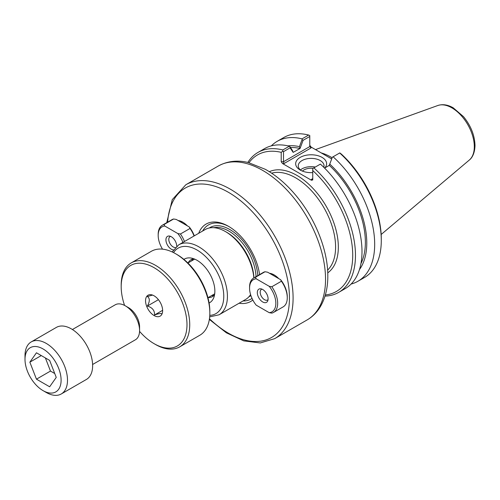 <?xml version="1.0" encoding="UTF-8"?>
<svg xmlns="http://www.w3.org/2000/svg" width="500" height="500" viewBox="0 0 500 500"><rect width="100%" height="100%" fill="white"/><g stroke="black" fill="none" stroke-linecap="round" stroke-linejoin="round"><path stroke-width="0.75" d="M270.569 273.906A16.137 9.319 60 0 1 274.6 275.181M278.788 278.65A17.431 10.062 -120 0 0 274.131 274.906A17.431 10.062 -120 0 0 269.475 273.269M187.4 225.888A17.431 10.062 -120 0 0 182.738 222.144A17.431 10.062 -120 0 0 178.081 220.506M252.825 300.019A44.669 25.794 60 0 1 239.069 303.238M198.694 233.306A44.669 25.794 60 0 1 228.438 226.281A44.669 25.794 60 0 1 259.575 274.6M179.181 221.137A16.137 9.319 60 0 1 183.206 222.419M253.831 277.913A40.375 23.312 -120 0 0 225.4 231.544A40.375 23.312 -120 0 0 205.212 229.544L178.681 244.856L172.188 251.95M209.669 316.875L219.056 314.794L245.588 299.475A40.375 23.312 -120 0 0 250.581 294.575M183.912 259.387A25.2 14.55 60 0 1 190.681 257.987A25.2 14.55 60 0 1 209.644 273.606A25.2 14.55 60 0 1 213.694 297.838A25.2 14.55 60 0 1 209.088 303M211.631 295.594A21.325 12.312 -120 0 0 214.05 295.356M193.012 258.913A21.325 12.312 -120 0 0 191.594 260.894M208.15 297.6A21.325 12.312 -120 0 0 212.456 296.606A21.325 12.312 -120 0 0 214.562 294.775M193.769 258.762A21.325 12.312 -120 0 0 191.131 259.669A21.325 12.312 -120 0 0 188.119 262.9M252.037 298.431A42.731 24.675 60 0 1 243 300.969M202.619 231.038A42.731 24.675 60 0 1 229.131 226.688M225.4 231.544L226.769 232.331A38.438 22.194 60 0 1 253.919 277.863M290.512 147.55A71.7 41.394 60 0 1 300.05 148.475L303.087 140.331L309.775 136.475L309.775 146.569L283.5 161.737L283.5 151.644L290.106 147.825L293.15 152.387L292.544 150.619L289.856 146.575L290.106 147.825M288.038 145.875A73.694 42.544 60 0 1 299.444 146.637L300.05 148.406M293.15 152.387L300.05 148.475M303.087 140.331L302.131 139.494L299.444 146.637M309.775 136.475L309.775 135.562L308.65 135.05L302.044 138.863L302.131 139.494M311.45 179.369L312.362 179.281L312.744 178.625L311.45 179.369L311.45 180.25L312.744 179.944L312.744 168.525L320.394 164.106A80.781 46.638 -120 0 1 345.262 288.581L338.738 292.35A80.781 46.638 -120 0 0 313.869 167.875M329.294 165.287L332.331 157.219L329.294 165.356L324.569 168.081M332.581 157.075L339.806 152.906L341.306 154.05A78.838 45.519 -120 0 1 381.287 238.881L381.287 240.463A80.781 46.638 60 0 1 364.556 277.444L357.95 281.256A80.781 46.638 60 0 1 351.106 284.05M333.081 156.781A80.781 46.638 60 0 1 357.95 281.256M329.894 164.213A73.694 42.544 60 0 1 359.456 269.581M284.031 163.538L283.5 161.737L281.212 161.737L282.506 163.538L284.031 163.538L311.069 147.931L309.775 146.569M328.894 157.344A55.9 32.275 60 0 1 331.681 158.938L311.069 147.05L309.775 145.25M283.5 151.644L282.712 151.188L281.212 152.338L281.212 161.737M301.2 170.562A12.894 7.444 180 0 1 298.25 165.825A12.894 7.444 180 0 1 311.144 158.387A12.894 7.444 180 0 1 324.038 165.825A12.894 7.444 180 0 1 323.781 167.3M324.744 167.981A15.475 8.938 0 0 0 319.8 156.312A15.475 8.938 0 0 0 299.2 158.031A15.475 8.938 0 0 0 300.2 170.037A15.475 8.938 0 0 0 312.744 172.606M315.294 167.056A12.894 7.444 0 0 0 300.431 169.969M311.45 180.25L282.506 163.538M313.075 168.337A10.175 5.875 0 0 0 302.406 171.094M248.988 162.719A78.838 45.519 60 0 1 281.212 152.338M289.856 146.575L289.356 146.188L282.831 149.956L282.712 151.188M282.831 149.956A80.781 46.638 -120 0 0 257.962 152.438A80.781 46.638 -120 0 0 247.838 162.444M312.744 170.538A78.838 45.519 60 0 1 352.3 247.188A78.838 45.519 60 0 1 325.35 294.975M325.012 296.112A80.781 46.638 -120 0 0 338.738 292.35M271.331 145.875A80.781 46.638 60 0 1 277.175 141.344L283.781 137.531A80.781 46.638 60 0 1 308.65 135.05M277.175 141.344A80.781 46.638 60 0 1 302.044 138.863M289.356 146.188A80.781 46.638 -120 0 0 264.488 148.669L257.962 152.438M339.688 152.969A80.781 46.638 60 0 1 381.287 240.463M332.131 157.75A56.544 32.644 -120 0 0 321.219 152.912M329.294 165.356A71.7 41.394 60 0 1 360.938 263.612M256.2 278.8A18.581 10.725 60 0 0 249.569 288.15A18.581 10.725 60 0 0 256.2 305.156L269.212 312.669L271.819 313.119A19.869 11.475 60 0 0 273.556 312.413L283.15 306.875A19.869 11.475 60 0 0 287.269 297.775A19.869 11.475 60 0 0 281.413 281.219L271.819 286.762L269.212 286.312L256.2 278.8L255.425 277.294L265.019 271.756L267.625 272.2L280.637 279.719L281.413 281.219M280.637 279.719A18.581 10.725 60 0 1 287.269 296.725L287.269 297.775M249.569 288.15L249.569 287.094A19.869 11.475 60 0 1 253.688 277.994L263.281 272.456A19.869 11.475 60 0 1 265.019 271.756M253.688 277.994A19.869 11.475 60 0 1 255.425 277.294M271.819 286.762A19.869 11.475 60 0 1 273.556 312.413M269.212 286.312A18.581 10.725 60 0 1 275.844 303.319A18.581 10.725 60 0 1 269.212 312.669M268.05 299.644A6.138 3.544 60 0 1 267.6 300A6.138 3.544 60 0 1 261.456 296.456A6.138 3.544 60 0 1 261.456 289.369A6.138 3.544 60 0 1 261.994 289.15M268.1 298.844A7.625 4.4 60 0 1 267.744 300.863A7.625 4.4 60 0 1 258.894 297.938A7.625 4.4 60 0 1 260.781 288.806A7.625 4.4 60 0 1 268.1 298.844M173.631 218.994L176.231 219.438L189.25 226.95L190.025 228.456L180.425 233.994L177.825 233.55L164.806 226.031L164.031 224.531L173.631 218.994A19.869 11.475 60 0 0 171.894 219.694L162.294 225.231A19.869 11.475 60 0 1 164.031 224.531M189.25 226.95A18.581 10.725 60 0 1 194.3 235.844M162.519 249.156A18.581 10.725 60 0 1 158.181 235.387L158.181 234.331A19.869 11.475 60 0 1 162.294 225.231M158.181 235.387A18.581 10.725 60 0 1 164.806 226.031M180.425 233.994A19.869 11.475 60 0 1 184.462 241.519M177.825 233.55A18.581 10.725 60 0 1 182.875 242.438M190.025 228.456A19.869 11.475 60 0 1 194.056 235.981M175.294 247.512A6.138 3.544 60 0 1 169.688 242.969A6.138 3.544 60 0 1 170.069 236.6A6.138 3.544 60 0 1 170.6 236.388M173.363 249.913A7.625 4.4 60 0 1 166.306 242.369A7.625 4.4 60 0 1 169.394 236.044A7.625 4.4 60 0 1 176.706 246.081A7.625 4.4 60 0 1 176.706 246.219M139.581 330.544L139.581 326.85A15.669 9.05 -120 0 0 128.5 307.656L125.3 305.812A20.194 11.662 60 0 1 139.581 330.544A20.194 11.662 60 0 1 135.4 339.787L92.606 364.494M72.412 329.519L115.206 304.812A20.194 11.662 60 0 1 125.3 305.812M46.25 392.475L43.05 390.631A25.525 14.737 60 0 1 25 359.369A25.525 14.737 60 0 1 43.05 348.944A25.525 14.737 60 0 1 61.1 380.206A25.525 14.737 60 0 1 43.05 390.631L46.25 392.475A30.05 17.35 -120 0 0 61.275 393.963A30.05 17.35 -120 0 0 61.275 359.269A30.05 17.35 -120 0 0 31.225 341.919A30.05 17.35 -120 0 0 25 355.675L25 359.369M31.225 341.919L56.356 327.406A30.05 17.35 60 0 1 86.406 344.756A30.05 17.35 60 0 1 86.406 379.456L61.275 393.963M36.456 352.788L49.644 360.406L56.244 377.406L49.644 386.788L36.456 379.169L29.856 362.169L36.456 352.788M29.856 362.169L41.281 355.575M45.394 357.95L50.481 371.069L54.737 373.525M36.456 379.169L50.481 371.069M131.225 262.913L151.331 251.306A48.469 27.981 60 0 1 175.569 253.706A48.469 27.981 60 0 1 209.838 313.069A48.469 27.981 60 0 1 199.8 335.256L179.694 346.863A48.469 27.981 -120 0 0 189.731 324.675A48.469 27.981 -120 0 0 168.575 275.9A48.469 27.981 -120 0 0 131.225 262.913A48.469 27.981 -120 0 0 121.188 285.1L121.188 286.688A46.531 26.862 60 0 1 154.088 267.688A46.531 26.862 60 0 1 186.988 324.675A46.531 26.862 60 0 1 154.088 343.669A46.531 26.862 60 0 1 139.562 331.381M175.569 253.706L176.938 254.5A46.531 26.862 -120 0 1 209.838 311.481L209.838 313.069M154.088 343.669L155.463 344.462A48.469 27.981 -120 0 0 179.694 346.863M124.569 305.413A46.531 26.862 60 0 1 121.188 286.688M154.088 315.544A12.088 6.975 60 0 1 145.688 302.619A12.088 6.975 60 0 1 151.037 294.7A12.088 6.975 60 0 1 160.131 302.194A12.088 6.975 60 0 1 162.075 313.806A12.088 6.975 60 0 1 154.088 315.544M162.288 313.194L161.719 314.344C161.912 313.062 159.525 313.275 154.544 314.981C154.738 310.512 152.35 307.538 147.369 306.056C149.956 301.375 149.956 298.188 147.369 296.494L152.581 295.094M154.544 314.981L162.631 310.312M147.369 306.056L158.425 299.675M327.75 272.85A58.481 33.769 -120 0 0 326.219 206.3A58.481 33.769 -120 0 0 269.35 171.7M271.637 173.181A56.544 32.644 60 0 1 313.5 193.012A56.544 32.644 60 0 1 335.594 247.056A56.544 32.644 60 0 1 327.606 270.131M307.137 319.919C312.431 316.831 316.75 312.562 320.094 307.119C325.262 298.488 327.837 288.144 327.812 276.081C327.994 249.513 314.55 216.781 294.319 193.588C285.325 183.2 275.663 175.113 265.338 169.325L248.375 162.569C240.931 160.669 229.762 159.756 218.281 166.019A88.856 51.3 60 0 1 286.75 189.825A88.856 51.3 60 0 1 325.538 279.244A88.856 51.3 60 0 1 307.137 319.919L274.694 338.65A88.856 51.3 -120 0 0 293.094 297.975A88.856 51.3 -120 0 0 254.306 208.556A88.856 51.3 -120 0 0 185.837 184.75L172.256 199.65L166.762 222.65M167.619 222.162A86.269 49.806 60 0 1 230.812 193.738A86.269 49.806 60 0 1 289.438 297.975A86.269 49.806 60 0 1 209.456 318.744M219.056 314.794A40.375 23.312 -120 0 0 227.419 296.306A40.375 23.312 -120 0 0 209.794 255.675A40.375 23.312 -120 0 0 178.681 244.856M173.55 252.613A37.794 21.819 60 0 1 203.612 254.762A37.794 21.819 60 0 1 223.769 296.306A37.794 21.819 60 0 1 209.781 315.363M250.9 295.569A39.731 22.938 60 0 1 248.925 296.775M209.219 228.006A39.731 22.938 60 0 1 239.05 236.669A39.731 22.938 60 0 1 257.812 275.613M213.756 227.688A38.438 22.194 60 0 1 241.1 241.494A38.438 22.194 60 0 1 256.038 276.637M311.069 147.931L311.069 147.05M469.3 160.056C471.188 158.663 474.756 154.581 475 145.45C474.681 135.287 470.85 125.688 463.506 116.65L453.269 107.856C447.856 104.719 442.706 103.938 437.812 105.512A31.656 18.275 60 0 1 461.544 115.944A31.656 18.275 60 0 1 474.306 146.65A31.656 18.275 60 0 1 469.3 160.056L381.163 234.481M218.281 166.019L185.837 184.75M209.356 319.419L226.375 332.819L243.75 340.887L260.275 342.944L274.694 338.65M437.812 105.512L315.487 149.6M207.95 297.712L214.706 293.812M187.919 263.019L194.675 259.119"/></g></svg>
